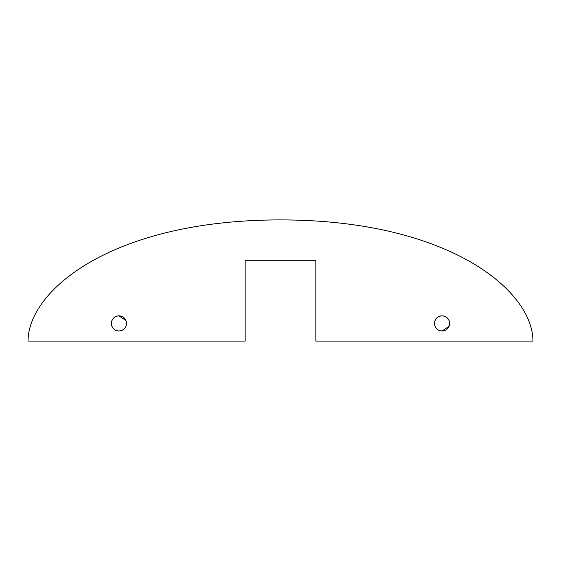 <?xml version="1.0" encoding="UTF-8"?>
<svg xmlns="http://www.w3.org/2000/svg" width="561" height="561" viewBox="0 0 561 561"><rect width="100%" height="100%" fill="white"/><g stroke="black" fill="none" stroke-linecap="round" stroke-linejoin="round"><path stroke-width="0.84" d="M118.932 330.99C123.525 330.548 126.05 328.024 126.506 323.416A7.574 7.574 0 0 1 118.932 330.99A7.574 7.574 0 0 1 111.359 323.416C111.807 328.01 114.332 330.534 118.932 330.99M449.066 326.32L442.068 330.99C437.468 330.541 434.943 328.017 434.495 323.416A7.574 7.574 0 0 0 442.068 330.99A7.574 7.574 0 0 0 449.642 323.416A7.574 7.574 0 0 0 442.068 315.843A7.574 7.574 0 0 0 434.495 323.416C434.943 318.823 437.468 316.299 442.068 315.843C446.661 316.285 449.186 318.809 449.642 323.416M125.93 320.513L118.932 315.843C114.332 316.292 111.807 318.816 111.359 323.416A7.574 7.574 0 0 1 118.932 315.843A7.574 7.574 0 0 1 126.506 323.416M280.5 219.912C112.2 219.912 28.05 290.598 28.05 341.088L245.157 341.088L245.157 260.304L315.843 260.304L315.843 341.088L532.95 341.088C532.95 290.598 448.8 219.912 280.5 219.912"/></g></svg>
